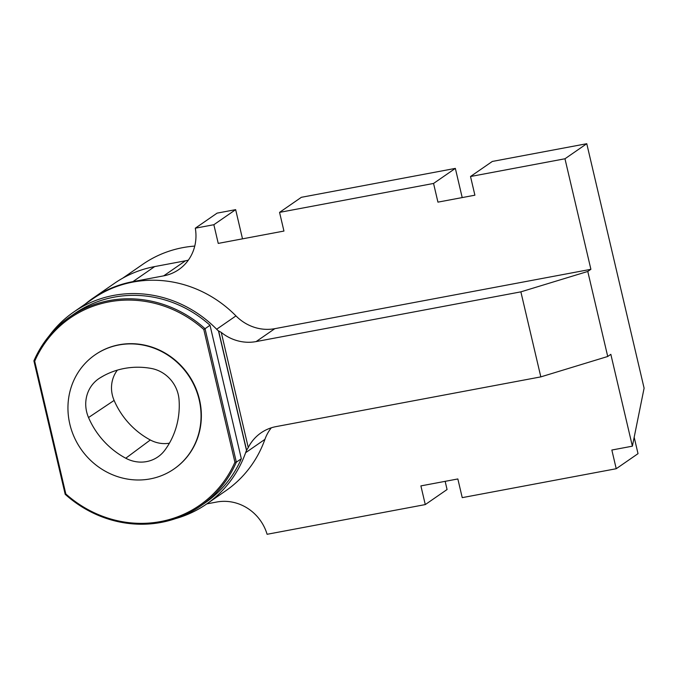 <?xml version="1.0" encoding="UTF-8"?>
<svg xmlns="http://www.w3.org/2000/svg" width="678" height="678" viewBox="0 0 678 678"><rect width="100%" height="100%" fill="white"/><g stroke="black" fill="none" stroke-linecap="round" stroke-linejoin="round"><path stroke-width="1.02" d="M206.798 503.89L216.731 502.025A44.053 41.375 55.4 0 1 267.098 534.289L425.276 504.585L420.894 485.897L457.845 478.956L462.235 497.644L616.226 468.727L611.844 450.031L632.379 446.175L644.1 388.163L586.767 143.711L492.313 161.449L470.515 176.509L474.897 195.196L437.937 202.137L433.556 183.45L279.565 212.375L283.946 231.062L218.24 243.402L213.858 224.715L195.306 228.198A44.053 41.375 55.4 0 1 178.763 269.59A44.053 41.375 55.4 0 1 163.686 275.853L132.888 281.641A117.192 110.048 -124.6 0 0 92.784 298.32A117.192 110.048 -124.6 0 0 85.191 304.1M634.176 437.259L638.023 453.658L616.226 468.727M445.149 481.338L447.073 489.524L425.276 504.585M188.34 260.149A44.053 41.375 55.4 0 1 185.484 260.793L154.686 266.581A117.192 110.048 -124.6 0 0 114.582 283.251L92.784 298.32M195.306 228.198L217.104 213.129L235.656 209.646L213.858 224.715M242.504 238.842L235.656 209.646M433.556 183.45L455.353 168.39L301.363 197.306L279.565 212.375M455.353 168.39L462.201 197.586M271.31 427.81A44.053 41.375 -124.6 0 0 264.92 439.361A116.752 109.641 -124.6 0 1 225.782 490.77L206.476 504.11A116.752 109.641 -124.6 0 0 245.614 452.701A44.053 41.375 55.4 0 1 246.504 450.421L218.494 331.008A44.053 41.375 -124.6 0 1 216.655 329.237A116.752 109.641 -124.6 0 0 73.733 312.024A116.752 109.641 -124.6 0 0 49.231 335.813M470.515 176.509L564.969 158.771L590.894 269.31L587.775 271.454L607.725 356.484L610.836 354.331L632.379 446.175M73.733 312.024L93.039 298.676A116.752 109.641 55.4 0 1 235.961 315.897L216.655 329.237M590.894 269.31L274.819 328.669A44.053 41.375 55.4 0 1 235.961 315.897M564.969 158.771L586.767 143.711M34.697 361.23L65.834 493.974A113.828 106.895 -124.6 0 0 234.919 462.218L203.79 329.474A113.828 106.895 -124.6 0 0 34.697 361.23L33.9 360.857A114.929 107.929 55.4 0 1 69.783 316.957A114.929 107.929 55.4 0 1 205.044 328.711L203.79 329.474M174.102 468.913A69.385 65.164 -124.6 0 0 174.254 468.812A69.385 65.164 -124.6 0 0 195.128 386.638A69.385 65.164 -124.6 0 0 119.108 344.771A69.385 65.164 -124.6 0 0 95.361 354.645A69.385 65.164 -124.6 0 0 95.208 354.747M65.834 493.974L65.198 494.313L33.9 360.857M69.783 316.957L74.766 313.516A114.929 107.929 55.4 0 1 210.019 325.271L205.044 328.711L236.342 462.167A114.929 107.929 55.4 0 1 200.459 506.059A114.929 107.929 55.4 0 1 65.198 494.313M210.019 325.271L241.326 458.726L236.342 462.167L234.919 462.218M118.794 344.983A69.385 65.164 -124.6 0 0 95.047 354.857A69.385 65.164 -124.6 0 0 80.894 448.989A69.385 65.164 -124.6 0 0 173.949 469.023A69.385 65.164 -124.6 0 0 194.823 386.858A69.385 65.164 -124.6 0 0 118.794 344.983M241.326 458.726A114.929 107.929 55.4 0 1 205.442 502.618L200.459 506.059M99.691 378.095A79.301 74.47 55.4 0 1 101.666 376.892A79.301 74.47 55.4 0 1 151.16 368.425A33.044 31.027 55.4 0 1 179.06 399.859A79.301 74.47 55.4 0 1 164.813 450.217A33.044 31.027 55.4 0 1 159.703 455.557A33.044 31.027 55.4 0 1 125.761 458.226A79.301 74.47 55.4 0 1 88.53 417.538A33.044 31.027 55.4 0 1 99.691 378.095L103.675 375.765M117.37 370.137A30.849 28.968 -124.6 0 0 114.116 400.418A77.106 72.41 -124.6 0 0 150.313 439.98A30.849 28.968 -124.6 0 0 169.407 443.192M246.631 450.336L218.621 330.923L221.265 332.415L248.267 447.539L246.504 450.421M122.676 278.2L142.863 264.251A116.752 109.641 55.4 0 1 194.756 246.089M221.265 332.415A44.053 41.375 -124.6 0 0 256.14 341.576L520.874 291.854L540.824 376.883L276.082 426.606A44.053 41.375 55.4 0 0 261.005 432.869A44.053 41.375 55.4 0 0 248.267 447.539M587.775 271.454L520.874 291.854M540.824 376.883L607.725 356.484M175.56 518.619A116.752 109.641 -124.6 0 0 206.476 504.11M125.761 458.226L150.313 439.98M88.53 417.538L114.116 400.418M185.484 260.793L163.686 275.853M154.686 266.581L132.888 281.641M256.14 341.576L274.819 328.669M245.614 452.701L264.92 439.361"/></g></svg>
